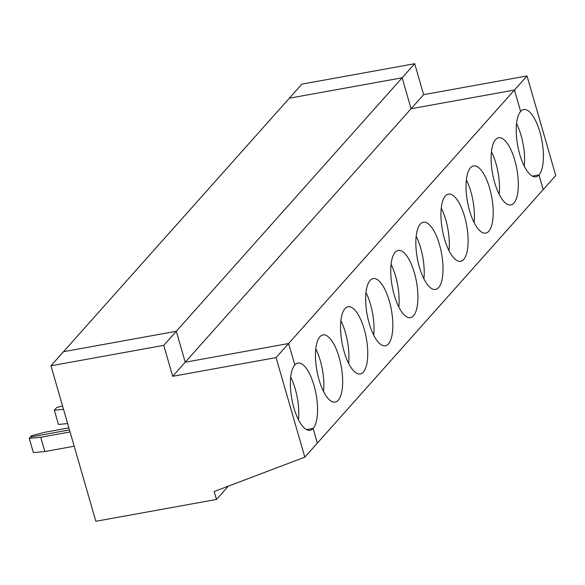 <?xml version="1.0" encoding="UTF-8"?>
<svg xmlns="http://www.w3.org/2000/svg" width="585" height="585" viewBox="0 0 585 585"><rect width="100%" height="100%" fill="white"/><g stroke="black" fill="none" stroke-linecap="round" stroke-linejoin="round"><path stroke-width="0.88" d="M527.012 75.948L514.464 90.031L411.072 108.737L423.62 94.66L527.012 75.948L555.75 175.515L317.355 443.079L313.121 428.41A34.149 12.351 -100.3 0 1 310.043 430.282A34.149 12.351 -100.3 0 1 292.763 403.474A34.149 12.351 -100.3 0 1 294.803 364.938L288.624 343.519L185.226 362.225L172.685 376.309L163.749 345.362L176.297 331.286L185.226 362.225L288.624 343.519L294.803 364.938A34.149 12.351 -100.3 0 1 297.882 363.073A34.149 12.351 -100.3 0 1 315.169 389.881A34.149 12.351 -100.3 0 1 313.121 428.41L306.503 429.609L313.121 428.41L317.355 443.079L304.814 457.163L214.176 491.524L216.472 499.458L95.845 521.286L50.961 365.779L63.509 351.695L176.297 331.286L402.144 77.798L411.072 108.737L185.226 362.225L176.297 331.286L63.509 351.695L301.897 84.123L414.692 63.714L402.144 77.798L289.348 98.207L402.144 77.798L411.072 108.737L514.464 90.031L276.076 357.596L304.814 457.163M40.709 437.258L44.826 451.54L33.374 452.6L29.25 438.319L40.709 437.258L70.061 431.949M228.311 486.164L216.472 499.458M44.826 451.54L74.178 446.231M68.891 427.906L45.221 432.191L31.612 435.664L30.435 436.988L69.476 429.924L30.435 436.988L29.25 438.319M50.961 365.779L163.749 345.362M172.685 376.309L276.076 357.596M532.35 176.122L538.968 174.922A34.149 12.351 -100.3 0 1 535.889 176.794A34.149 12.351 -100.3 0 1 518.61 149.987A34.149 12.351 -100.3 0 1 520.65 111.45A34.149 12.351 -100.3 0 1 523.729 109.585A34.149 12.351 -100.3 0 1 541.008 136.393A34.149 12.351 -100.3 0 1 538.968 174.922L532.35 176.122M524.262 166.191A34.149 12.351 79.7 0 0 516.555 123.589M423.62 94.66L414.692 63.714M543.202 189.591L538.968 174.922L543.202 189.591M520.65 111.45L514.464 90.031L520.65 111.45M323.512 391.511A34.149 12.351 79.7 0 0 315.805 348.909M319.9 336.77A34.149 12.351 -100.3 0 1 322.978 334.905A34.149 12.351 -100.3 0 1 341.209 366.312A34.149 12.351 -100.3 0 1 335.139 402.114A34.149 12.351 -100.3 0 1 317.86 375.307A34.149 12.351 -100.3 0 1 319.9 336.77M499.173 194.359A34.149 12.351 79.7 0 0 491.459 151.756M495.553 139.618A34.149 12.351 -100.3 0 1 498.632 137.746A34.149 12.351 -100.3 0 1 516.869 169.153A34.149 12.351 -100.3 0 1 510.793 204.962A34.149 12.351 -100.3 0 1 493.513 178.154A34.149 12.351 -100.3 0 1 495.553 139.618M470.464 167.785A34.149 12.351 -100.3 0 1 473.543 165.913A34.149 12.351 -100.3 0 1 491.773 197.32A34.149 12.351 -100.3 0 1 485.704 233.123A34.149 12.351 -100.3 0 1 468.417 206.315A34.149 12.351 -100.3 0 1 470.464 167.785M445.368 195.946A34.149 12.351 -100.3 0 1 448.446 194.081A34.149 12.351 -100.3 0 1 466.676 225.488A34.149 12.351 -100.3 0 1 460.607 261.29A34.149 12.351 -100.3 0 1 443.328 234.483A34.149 12.351 -100.3 0 1 445.368 195.946M420.271 224.113A34.149 12.351 -100.3 0 1 423.35 222.242A34.149 12.351 -100.3 0 1 441.587 253.649A34.149 12.351 -100.3 0 1 435.518 289.458A34.149 12.351 -100.3 0 1 418.231 262.643A34.149 12.351 -100.3 0 1 420.271 224.113M395.182 252.281A34.149 12.351 -100.3 0 1 398.261 250.409A34.149 12.351 -100.3 0 1 416.491 281.816A34.149 12.351 -100.3 0 1 410.421 317.618A34.149 12.351 -100.3 0 1 393.142 290.811A34.149 12.351 -100.3 0 1 395.182 252.281M370.086 280.442A34.149 12.351 -100.3 0 1 373.164 278.577A34.149 12.351 -100.3 0 1 391.402 309.984A34.149 12.351 -100.3 0 1 385.325 345.786A34.149 12.351 -100.3 0 1 368.045 318.979A34.149 12.351 -100.3 0 1 370.086 280.442M344.989 308.609A34.149 12.351 -100.3 0 1 348.068 306.737A34.149 12.351 -100.3 0 1 366.305 338.145A34.149 12.351 -100.3 0 1 360.236 373.947A34.149 12.351 -100.3 0 1 342.949 347.139A34.149 12.351 -100.3 0 1 344.989 308.609M67.648 423.584L58.463 424.432L54.346 410.151L63.524 409.303M62.566 406.005L56.708 407.496L54.346 410.151M348.609 363.343A34.149 12.351 79.7 0 0 340.901 320.748M373.698 335.183A34.149 12.351 79.7 0 0 365.991 292.58M398.794 307.015A34.149 12.351 79.7 0 0 391.087 264.413M423.891 278.855A34.149 12.351 79.7 0 0 416.176 236.252M448.98 250.687A34.149 12.351 79.7 0 0 441.273 208.084M474.077 222.519A34.149 12.351 79.7 0 0 466.369 179.917M298.423 419.679A34.149 12.351 79.7 0 0 290.708 377.076"/></g></svg>
